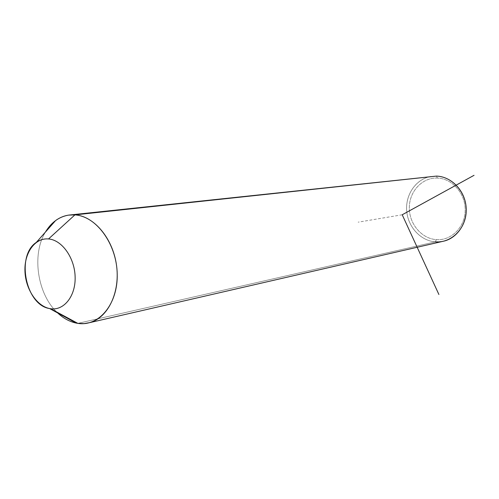<?xml version="1.0" encoding="UTF-8"?>
<svg xmlns="http://www.w3.org/2000/svg" width="499" height="499" viewBox="0 0 499 499"><rect width="100%" height="100%" fill="white"/><g stroke="black" fill="none" stroke-linecap="round" stroke-linejoin="round"><path stroke-width="0.37" stroke-dasharray="2.5 1.87" d="M57.678 312.954C37.525 294.766 31.393 254.752 45.39 232.129C31.393 254.752 37.525 294.766 57.678 312.954M442.139 241.51L435.365 241.865L77.844 323.371L435.365 241.865C420.358 240.811 407.527 226.434 406.641 210.104C405.593 193.787 416.727 178.436 431.641 176.347M437.349 178.062C422.341 177.413 409.43 191.248 409.323 207.434C409.005 223.602 421.43 238.622 436.301 239.626C451.165 240.874 464.937 227.313 465.18 210.534C465.648 193.768 452.356 178.474 437.349 178.062L436.475 176.097L437.349 178.062C452.356 178.474 465.648 193.768 465.18 210.534C464.937 227.313 451.165 240.874 436.301 239.626C421.43 238.622 409.005 223.602 409.323 207.434C409.43 191.248 422.341 177.413 437.349 178.062M435.365 241.865L436.301 239.626L435.365 241.865C420.875 240.836 408.325 227.413 406.772 211.695C405.088 195.982 414.7 180.501 428.778 176.92M402.213 214.77L358.176 222.167M71.064 214.851L68.513 215.125"/><path stroke-width="0.75" d="M77.844 323.371L50.649 308.725C64.015 310.802 75.736 296.026 75.131 276.951C74.725 257.908 62.007 239.975 48.534 238.946L74.919 214.876C96.288 216.073 116.741 244.061 117.215 274.02C118.007 304.016 98.939 326.857 77.844 323.371L76.204 323.084C69.567 321.668 63.392 318.293 57.678 312.954C63.891 318.755 70.615 322.229 77.844 323.371L84.032 323.626L90.082 322.547C108.202 317.445 120.328 292.052 116.504 265.237C112.861 238.397 94.018 216.067 74.919 214.876L48.534 238.946C44.099 238.578 40.032 239.726 36.327 242.383C15.768 255.625 25.73 305.245 49.613 308.55L50.649 308.725L77.844 323.371M71.064 214.851L436.475 176.097L74.919 214.876L68.513 215.125C58.913 216.809 51.21 222.473 45.39 232.129L50.056 225.66L55.62 220.552C61.446 216.323 67.883 214.427 74.919 214.876L436.475 176.097C450.809 176.527 464.039 189.564 465.96 205.544C468.006 221.512 458.375 237.187 444.615 240.942L442.139 241.51M50.649 308.725C37.288 306.922 25.474 289.401 24.95 271.113C24.233 252.812 35.055 237.63 48.534 238.946C62.007 239.975 74.725 257.908 75.131 276.951C75.736 296.026 64.015 310.802 50.649 308.725M435.365 241.865C451.227 243.225 465.972 228.748 466.234 210.803C466.733 192.863 452.512 176.509 436.475 176.097L428.778 176.92M474.05 175.311L402.213 214.77L438.902 294.504M36.327 242.383L55.62 220.552M49.613 308.55L76.204 323.084M444.615 240.942L90.082 322.547"/></g></svg>

